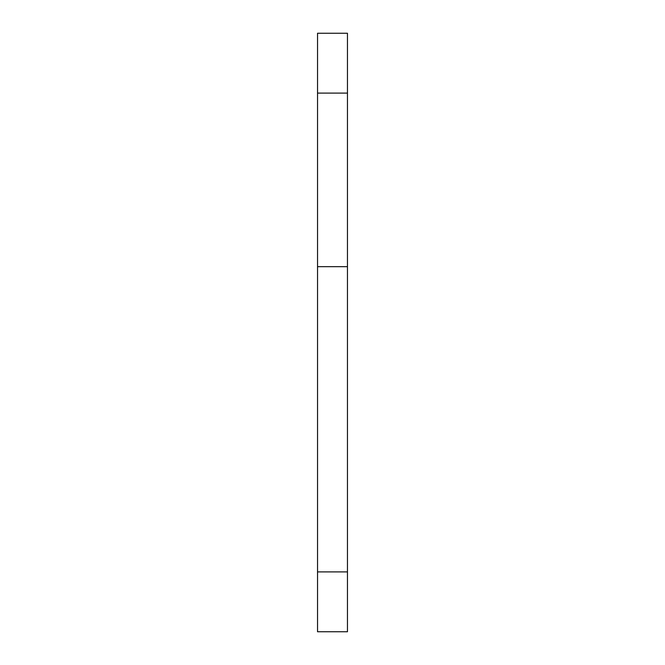 <?xml version="1.0" encoding="UTF-8"?>
<svg xmlns="http://www.w3.org/2000/svg" width="665" height="665" viewBox="0 0 665 665"><rect width="100%" height="100%" fill="white"/><g stroke="black" fill="none" stroke-linecap="round" stroke-linejoin="round"><path stroke-width="1" d="M317.538 571.9L317.538 631.75L347.463 631.75L347.463 266.665L317.538 266.665L317.538 571.9L347.463 571.9M347.463 93.1L347.463 33.25L317.538 33.25L317.538 93.1L347.463 93.1L347.463 266.665M317.538 266.665L317.538 93.1"/></g></svg>
